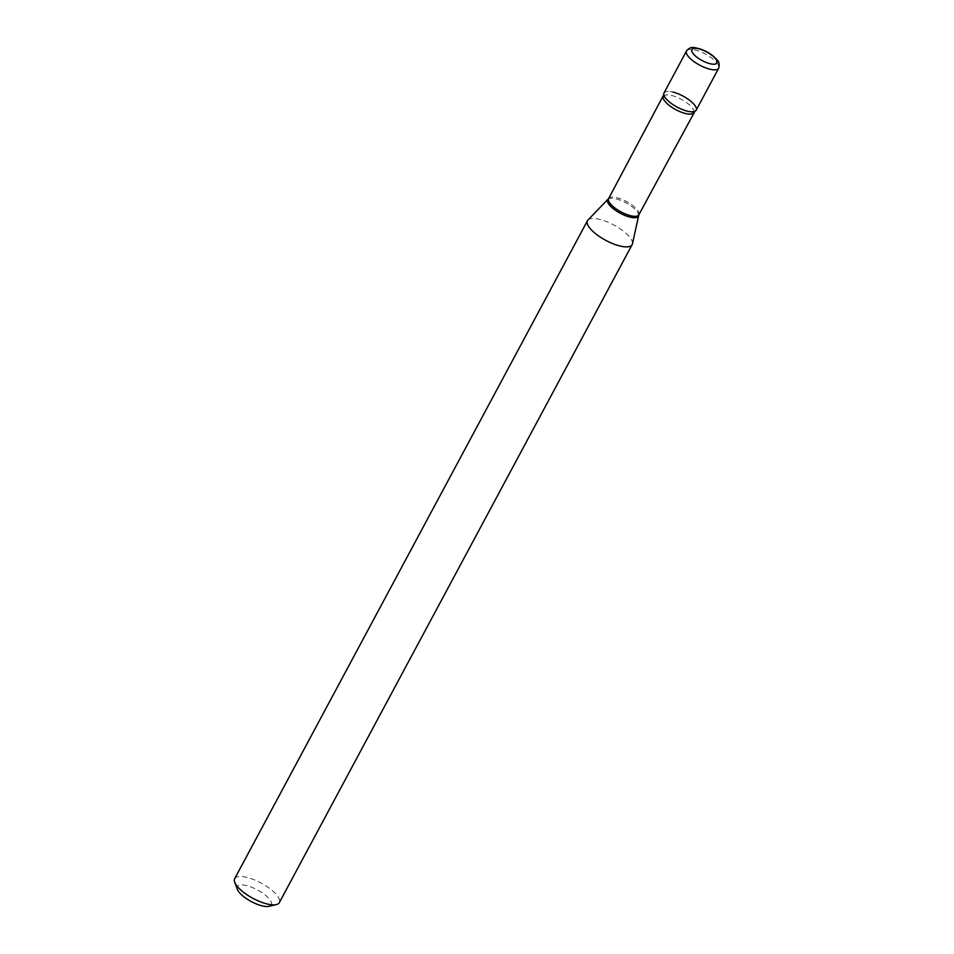 <?xml version="1.0" encoding="UTF-8"?>
<svg xmlns="http://www.w3.org/2000/svg" width="954" height="954" viewBox="0 0 954 954"><rect width="100%" height="100%" fill="white"/><g stroke="black" fill="none" stroke-linecap="round" stroke-linejoin="round"><path stroke-width="0.72" stroke-dasharray="4.77 3.58" d="M664.008 92.979A18.245 6.237 -151.8 0 1 677.889 93.683A18.245 6.237 -151.8 0 1 694.798 105.298A18.245 6.237 -151.8 0 1 696.17 110.223M237.355 889.343A19.259 6.583 -151.8 0 1 246.752 885.646A19.259 6.583 -151.8 0 1 267.096 896.653A19.259 6.583 -151.8 0 1 268.968 906.3M234.66 878.694A25.341 8.669 -151.8 0 1 247.074 877.43A25.341 8.669 -151.8 0 1 270.733 889.271A25.341 8.669 -151.8 0 1 279.319 902.651M587.974 220.016A25.341 8.669 -151.8 0 1 599.887 219.432A25.341 8.669 -151.8 0 1 622.64 230.594A25.341 8.669 -151.8 0 1 632.43 243.854M663.793 94.661A18.245 6.237 -151.8 0 1 672.952 92.061M686.51 51.003A18.245 6.237 -151.8 0 1 700.391 51.719A18.245 6.237 -151.8 0 1 717.301 63.322A18.245 6.237 -151.8 0 1 718.672 68.247M608.616 198.599A17.148 5.867 -151.8 0 1 617.023 197.74A17.148 5.867 -151.8 0 1 633.027 205.754A17.148 5.867 -151.8 0 1 638.846 214.805M608.08 199.338A17.363 5.939 -151.8 0 1 616.236 198.933A17.363 5.939 -151.8 0 1 631.834 206.577A17.363 5.939 -151.8 0 1 638.536 215.664M663.424 96.378A17.148 5.867 -151.8 0 1 671.831 95.519A17.148 5.867 -151.8 0 1 687.846 103.533A17.148 5.867 -151.8 0 1 693.653 112.584"/><path stroke-width="1.43" d="M665.379 97.904A18.245 6.237 -151.8 0 1 664.008 92.979L686.51 51.003A18.245 6.237 -151.8 0 0 687.894 55.94A18.245 6.237 -151.8 0 0 704.803 67.543A18.245 6.237 -151.8 0 0 718.672 68.247L696.17 110.223A18.245 6.237 -151.8 0 1 682.301 109.507A18.245 6.237 -151.8 0 1 665.379 97.904M672.952 92.061A18.245 6.237 -151.8 0 1 691.567 101.899A18.245 6.237 -151.8 0 1 694.894 111.332A18.245 6.237 -151.8 0 1 687.238 111.141A18.245 6.237 -151.8 0 1 663.793 94.661L608.616 198.599L587.974 220.016A25.341 8.669 -151.8 0 0 587.473 220.708L234.66 878.694A25.341 8.669 -151.8 0 0 234.696 882.295A25.341 8.669 -151.8 0 0 266.917 903.915A25.341 8.669 -151.8 0 0 276.302 904.607A25.341 8.669 -151.8 0 0 279.319 902.651L632.132 244.653A25.341 8.669 -151.8 0 1 619.73 245.929A25.341 8.669 -151.8 0 1 596.059 234.088A25.341 8.669 -151.8 0 1 587.473 220.708M276.302 904.607L268.968 906.3A19.259 6.583 -151.8 0 1 261.825 905.775A19.259 6.583 -151.8 0 1 237.355 889.343L234.696 882.295M694.894 111.332L638.846 214.805L632.43 243.854A25.341 8.669 -151.8 0 1 632.132 244.653M692.962 53.4A14.191 4.853 -151.8 0 1 698.841 48.857A14.191 4.853 -151.8 0 1 715.834 59.148A14.191 4.853 -151.8 0 1 709.955 63.691A14.191 4.853 -151.8 0 1 692.962 53.4M638.846 214.805A17.148 5.867 -151.8 0 1 630.451 215.676A17.148 5.867 -151.8 0 1 614.436 207.662A17.148 5.867 -151.8 0 1 608.616 198.599M638.536 215.664A17.363 5.939 -151.8 0 1 629.831 217.083A17.363 5.939 -151.8 0 1 613.028 208.497A17.363 5.939 -151.8 0 1 608.08 199.338M693.653 112.584A17.148 5.867 -151.8 0 1 685.258 113.443A17.148 5.867 -151.8 0 1 669.243 105.429A17.148 5.867 -151.8 0 1 663.424 96.378M718.672 68.247C719.65 64.586 719.185 61.855 717.277 60.066C711.457 53.543 704.04 49.429 695.025 47.724C691.519 46.925 688.681 48.022 686.51 51.003"/></g></svg>
